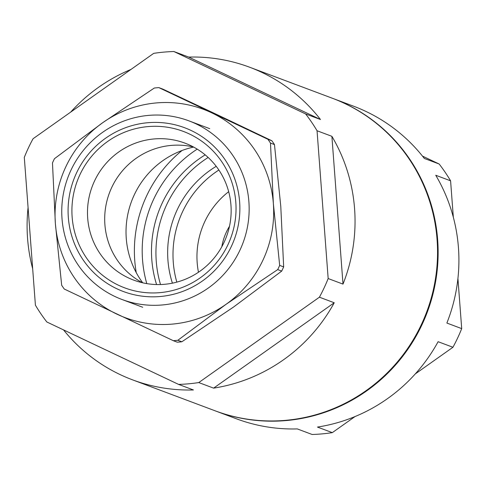 <?xml version="1.0" encoding="UTF-8"?>
<svg xmlns="http://www.w3.org/2000/svg" width="486" height="486" viewBox="0 0 486 486"><rect width="100%" height="100%" fill="white"/><g stroke="black" fill="none" stroke-linecap="round" stroke-linejoin="round"><path stroke-width="0.73" d="M198.768 382.567L319.405 297.195A166.911 163.563 -69.4 0 0 328.165 278.545L317.048 130.752A166.911 163.563 -69.4 0 0 305.621 113.943L173.879 51.522A166.911 163.563 -69.4 0 0 153.691 53.363L33.06 138.735A166.911 163.563 -69.4 0 0 24.3 157.385L35.411 305.178A166.911 163.563 -69.4 0 0 46.838 321.987L178.587 384.402A166.911 163.563 -69.4 0 0 198.768 382.567L213.609 388.132A166.911 163.563 -69.4 0 0 334.24 302.754L319.405 297.195M63.526 329.891A166.911 163.563 -69.4 0 0 132.465 379.815L214.964 410.749A166.911 163.563 -69.4 0 0 437.072 239.586A166.911 163.563 -69.4 0 0 332.169 98.172L249.67 67.238A166.911 163.563 -69.4 0 0 188.714 57.087L173.879 51.522M328.165 278.545L343.001 284.11A166.911 163.563 -69.4 0 0 354.573 208.652A166.911 163.563 -69.4 0 0 331.889 136.317L317.048 130.752M132.465 379.815A166.911 163.563 -69.4 0 0 193.422 389.966L178.587 384.402M28.073 207.546A166.911 163.563 -69.4 0 0 32.671 268.746M130.989 69.431A166.911 163.563 -69.4 0 0 70.695 112.096M305.621 113.943L320.462 119.501A166.911 163.563 -69.4 0 0 249.67 67.238M193.385 146.948A73.125 71.655 -69.4 0 0 109.435 192.918A73.125 71.655 -69.4 0 0 142.459 282.755M230.947 205.104A73.125 71.655 -69.4 0 0 184.99 143.151A73.125 71.655 -69.4 0 0 92.225 186.466A73.125 71.655 -69.4 0 0 133.644 280.094A73.125 71.655 -69.4 0 0 230.947 205.104M235.807 202.176A83.537 81.861 -69.4 0 0 107.655 141.462A83.537 81.861 -69.4 0 0 118.463 285.221A83.537 81.861 -69.4 0 0 235.807 202.176M239.622 201.83A87.431 85.676 -69.4 0 0 105.498 138.285A87.431 85.676 -69.4 0 0 116.81 288.745A87.431 85.676 -69.4 0 0 239.622 201.83M248.887 201.678A95.378 93.464 -69.4 0 0 188.945 120.868A95.378 93.464 -69.4 0 0 67.943 177.36A95.378 93.464 -69.4 0 0 121.974 299.485A95.378 93.464 -69.4 0 0 248.887 201.678M343.001 284.11L331.889 136.317M320.462 119.501L188.714 57.087M213.609 388.132L334.24 302.754M215.262 410.858A166.911 163.563 -69.4 0 0 215.559 410.974L236.33 418.762A166.911 163.563 -69.4 0 0 297.286 428.913L312.121 434.478A166.911 163.563 -69.4 0 0 332.309 432.637L355.011 416.569M453.329 217.254L450.589 180.822A166.911 163.563 -69.4 0 0 439.162 164.013L422.474 156.109M415.305 373.904L452.94 347.265A166.911 163.563 -69.4 0 0 461.7 328.615L457.927 278.454M215.559 410.974A166.911 163.563 -69.4 0 0 437.661 239.811A166.911 163.563 -69.4 0 0 332.758 98.397A166.911 163.563 -69.4 0 0 332.46 98.287M461.7 328.615L446.865 323.05A166.911 163.563 -69.4 0 0 458.438 247.599A166.911 163.563 -69.4 0 0 435.748 175.264L450.589 180.822M439.162 164.013L424.327 158.448A166.911 163.563 -69.4 0 0 353.535 106.185L332.758 98.397M332.309 432.637L317.467 427.073A166.911 163.563 -69.4 0 0 438.105 341.701L452.94 347.265M193.616 147.07A85.84 84.121 -69.4 0 0 142.714 282.809M197.207 149.141A119.222 116.828 -69.4 0 0 146.784 283.611M182.05 150.49A127.174 124.616 -69.4 0 0 136.25 272.634M229.489 226.282A56.51 55.374 -69.4 0 0 221.829 246.712M228.675 191.678A80.998 79.37 -69.4 0 0 198.458 272.251M218.864 170.015A99.351 97.358 -69.4 0 0 176.825 282.123M216.215 166.327A99.351 97.358 -69.4 0 0 172.409 283.162M208.154 157.47A111.276 109.04 -69.4 0 0 160.514 284.535M205.189 154.87A111.276 109.04 -69.4 0 0 156.571 284.547M219.083 115.589L271.899 140.782L267.908 139.288L158.849 87.62L162.84 89.114L219.083 115.589M281.698 271.103L233.48 307.085L181.837 341.78L177.846 340.279L226.063 304.303L277.706 269.609L281.698 271.103A127.174 124.616 -69.4 0 0 283.666 266.905L279.675 265.411L273.363 203.598L270.477 143.072L274.469 144.567A127.174 124.616 -69.4 0 0 271.899 140.782M274.469 144.567L280.78 206.38L283.666 266.905M158.849 87.62A127.174 124.616 -69.4 0 0 154.305 88.033L102.661 122.727L54.444 158.703A127.174 124.616 -69.4 0 0 52.47 162.901L55.361 223.432L61.673 285.239A127.174 124.616 -69.4 0 0 64.243 289.024L173.302 340.692L177.293 342.193A127.174 124.616 -69.4 0 0 181.837 341.78M173.302 340.692A127.174 124.616 -69.4 0 0 177.846 340.279M277.706 269.609A127.174 124.616 -69.4 0 0 279.675 265.411M211.665 112.807A111.276 109.04 -69.4 0 0 102.661 122.727A111.276 109.04 -69.4 0 0 55.361 223.432A111.276 109.04 -69.4 0 0 117.059 314.217A111.276 109.04 -69.4 0 0 226.063 304.303A111.276 109.04 -69.4 0 0 273.363 203.598A111.276 109.04 -69.4 0 0 211.665 112.807M270.477 143.072A127.174 124.616 -69.4 0 0 267.908 139.288M209.715 128.656L188.945 120.868M142.744 307.274L121.974 299.485"/></g></svg>
